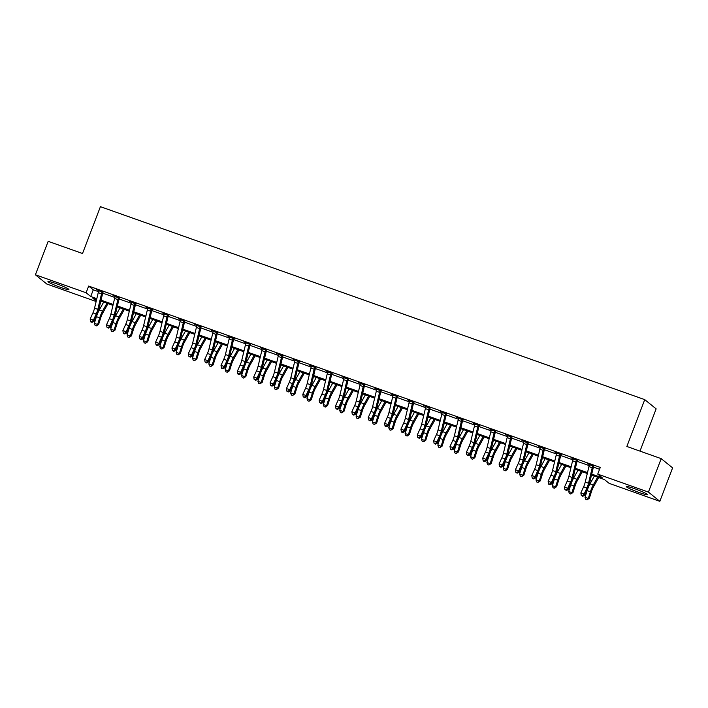 <?xml version="1.0" encoding="UTF-8"?>
<svg xmlns="http://www.w3.org/2000/svg" width="708" height="708" viewBox="0 0 708 708"><rect width="100%" height="100%" fill="white"/><g stroke="black" fill="none" stroke-linecap="round" stroke-linejoin="round"><path stroke-width="1.06" d="M56.029 283.598A11.213 1 20.9 0 1 68.915 289.545A11.213 1 20.9 0 1 60.835 287.492A11.213 1 20.9 0 1 47.958 281.545A11.213 1 20.9 0 1 56.029 283.598M634.386 488.617A11.213 1 20.9 0 1 647.271 494.565A11.213 1 20.9 0 1 639.191 492.511A11.213 1 20.9 0 1 626.315 486.564A11.213 1 20.9 0 1 634.386 488.617M639.997 451.12L656.139 408.861L644.74 399.631L100.412 206.674L82.526 253.508L48.171 241.331L35.4 274.784L86.102 292.758L90.721 296.502L96.819 298.661M644.74 399.631L626.854 446.465L661.201 458.642L672.6 467.873L659.829 501.326L609.119 483.352L604.499 479.608L591.516 475.006M96.138 301.511L46.799 284.014L35.4 274.784M591.729 474.103L602.349 477.865L597.729 474.121L600.278 467.43L88.659 286.067L93.279 289.811L98.518 291.669M102.713 293.156L114.873 297.466M119.068 298.953L131.228 303.263M135.423 304.75L147.583 309.06M151.778 310.546L163.937 314.856M168.141 316.352L180.292 320.662M184.496 322.149L196.656 326.459M200.851 327.946L213.011 332.256M217.206 333.742L229.365 338.052M233.56 339.539L245.72 343.849M249.915 345.336L262.075 349.646M266.279 351.133L278.43 355.443M282.634 356.938L294.794 361.248M298.988 362.735L311.148 367.045M315.343 368.532L327.503 372.842M331.698 374.328L343.858 378.638M348.053 380.125L360.213 384.435M364.416 385.922L376.567 390.232M380.771 391.719L392.931 396.029M397.126 397.524L409.286 401.834M413.481 403.321L425.641 407.631M429.836 409.118L441.996 413.428M446.19 414.915L458.35 419.224M462.545 420.711L474.705 425.021M478.909 426.508L491.06 430.818M495.264 432.305L507.424 436.615M511.619 438.11L523.778 442.42M527.973 443.907L540.133 448.217M544.328 449.704L556.488 454.014M560.683 455.501L572.843 459.811M577.047 461.297L589.198 465.607M593.401 467.094L599.57 469.289M594.074 465.899L587.348 463.51L589.49 464.625M577.719 460.103L570.993 457.713L573.135 458.828M561.364 454.306L554.638 451.916L556.78 453.031M545.01 448.5L538.284 446.12L540.425 447.226M528.655 442.704L521.929 440.323L524.07 441.429M512.3 436.907L505.565 434.526L507.707 435.632M495.936 431.11L489.21 428.729L491.352 429.836M479.582 425.313L472.855 422.924L474.997 424.039M463.227 419.517L456.501 417.127L458.642 418.242M446.872 413.72L440.146 411.33L442.288 412.445M430.517 407.914L423.791 405.534L425.933 406.64M414.162 402.117L407.436 399.737L409.569 400.843M397.799 396.321L391.073 393.94L393.214 395.046M381.444 390.524L374.718 388.143L376.86 389.25M365.089 384.727L358.363 382.338L360.505 383.453M348.734 378.93L342.008 376.541L344.15 377.656M332.379 373.134L325.653 370.744L327.795 371.859M316.025 367.328L309.299 364.947L311.44 366.054M299.67 361.531L292.935 359.151L295.077 360.257M283.306 355.735L276.58 353.354L278.722 354.46M266.951 349.938L260.225 347.557L262.367 348.663M250.597 344.141L243.871 341.752L246.012 342.867M234.242 338.344L227.516 335.955L229.657 337.07M217.887 332.539L211.161 330.158L213.303 331.264M201.532 326.742L194.797 324.361L196.939 325.468M185.169 320.945L178.443 318.565L180.584 319.671M168.814 315.149L162.088 312.768L164.229 313.874M152.459 309.352L145.733 306.962L147.875 308.077M136.104 303.555L129.378 301.166L131.52 302.281M119.749 297.758L113.023 295.369L115.165 296.484M103.395 291.953L96.669 289.572L98.801 290.678M661.201 458.642L648.431 492.095L659.829 501.326M88.659 286.067L86.102 292.758M597.729 474.121L648.431 492.095M101.049 300.157L113.174 304.458M117.404 305.962L129.529 310.254M133.759 311.759L145.883 316.06M150.114 317.556L162.247 321.857M166.469 323.352L178.602 327.654M182.823 329.149L194.957 333.45M199.187 334.946L211.311 339.247M215.542 340.752L227.666 345.044M231.897 346.548L244.021 350.841M248.251 352.345L260.376 356.646M264.606 358.142L276.74 362.443M280.961 363.939L293.094 368.24M297.316 369.735L309.449 374.036M313.679 375.532L325.804 379.833M330.034 381.338L342.159 385.63M346.389 387.134L358.514 391.435M362.744 392.931L374.877 397.232M379.099 398.728L391.232 403.029M395.453 404.525L407.587 408.826M411.817 410.321L423.942 414.623M428.172 416.118L440.296 420.419M444.527 421.924L456.651 426.216M460.881 427.721L473.015 432.022M477.236 433.517L489.37 437.818M493.591 439.314L505.724 443.615M509.955 445.111L522.079 449.412M526.31 450.908L538.434 455.209M542.664 456.704L554.789 461.005M559.019 462.51L571.144 466.802M575.374 468.307L587.507 472.608M96.607 299.572L92.881 298.245L96.261 300.989M587.286 473.51L575.161 469.209M570.931 467.714L558.807 463.413M554.576 461.917L542.443 457.616M538.222 456.12L526.088 451.819M521.867 450.315L509.733 446.022M505.503 444.518L493.379 440.217M489.148 438.721L477.024 434.42M472.794 432.924L460.669 428.623M456.439 427.128L444.305 422.826M440.084 421.331L427.951 417.03M423.729 415.534L411.596 411.233M407.374 409.728L395.241 405.436M391.011 403.932L378.886 399.631M374.656 398.135L362.531 393.834M358.301 392.338L346.177 388.037M341.946 386.541L329.813 382.24M325.591 380.745L313.458 376.444M309.237 374.939L297.103 370.647M292.873 369.142L280.749 364.85M276.518 363.346L264.394 359.044M260.163 357.549L248.039 353.248M243.809 351.752L231.675 347.451M227.454 345.955L215.321 341.654M211.099 340.159L198.966 335.858M194.735 334.353L182.611 330.061M178.381 328.556L166.256 324.255M162.026 322.76L149.901 318.458M145.671 316.963L133.538 312.662M129.316 311.166L117.183 306.865M112.961 305.369L100.828 301.068M93.279 289.811L90.721 296.502M588.516 483.263A7.186 1.876 -70.5 0 1 586.897 487.962L584.127 494.069L584.596 495.423L587.366 489.316A10.788 2.814 109.5 0 0 589.791 482.263L593.543 466.51L592.764 465.882A5.036 1.31 109.5 0 0 592.207 467.758L588.516 483.263L585.242 482.104A7.186 1.876 -70.5 0 1 583.622 486.803L580.861 492.91L584.127 494.069L582.551 495.75L581.241 495.29L582.737 496.299L582.551 495.75M592.764 465.882L589.49 464.722A5.036 1.31 109.5 0 0 588.932 466.599L585.242 482.104M582.737 496.299L584.596 495.423M580.861 492.91L581.241 495.29M598.685 477.555L593.331 487.166A7.186 1.876 109.5 0 0 591.437 491.644L589.339 498.299L587.074 499.813L585.764 499.344L585.029 497.273L587.136 490.626A10.788 2.814 -70.5 0 1 589.968 483.9L594.357 476.015M585.029 497.273L588.304 498.432L590.41 491.786A10.788 2.814 -70.5 0 1 593.242 485.06L597.632 477.174M587.074 499.813L588.304 498.432L589.339 498.299M572.161 477.466A7.186 1.876 -70.5 0 1 570.542 482.166L567.772 488.272L568.241 489.626L571.011 483.52A10.788 2.814 109.5 0 0 573.436 476.466L577.188 460.713L576.409 460.085A5.036 1.31 109.5 0 0 575.852 461.961L572.161 477.466L568.887 476.307A7.186 1.876 -70.5 0 1 567.267 481.006L564.497 487.113L567.772 488.272L566.196 489.954L564.887 489.494L566.382 490.494L566.196 489.954M576.409 460.085L573.135 458.926A5.036 1.31 109.5 0 0 572.577 460.802L568.887 476.307M566.382 490.494L568.241 489.626M564.497 487.113L564.887 489.494M555.798 471.67A7.186 1.876 -70.5 0 1 554.187 476.369L551.417 482.475L551.886 483.83L554.656 477.723A10.788 2.814 109.5 0 0 557.072 470.67L560.833 454.917L560.055 454.288A5.036 1.31 109.5 0 0 559.488 456.164L555.798 471.67L552.532 470.51A7.186 1.876 -70.5 0 1 550.913 475.21L548.142 481.316L551.417 482.475L549.842 484.157L548.532 483.697L548.718 484.237L550.028 484.697L549.842 484.157M560.055 454.288L556.78 453.129A5.036 1.31 109.5 0 0 556.222 455.005L552.532 470.51M550.028 484.697L551.886 483.83M548.142 481.316L548.532 483.697M539.443 465.873A7.186 1.876 -70.5 0 1 537.832 470.572L535.062 476.679L535.522 478.033L538.292 471.926A10.788 2.814 109.5 0 0 540.717 464.873L544.479 449.12L543.7 448.491A5.036 1.31 109.5 0 0 543.133 450.368L539.443 465.873L536.177 464.714A7.186 1.876 -70.5 0 1 534.558 469.413L531.788 475.519L535.062 476.679L533.478 478.36L532.177 477.9L532.363 478.44L533.664 478.9L533.478 478.36M543.7 448.491L540.425 447.332A5.036 1.31 109.5 0 0 539.868 449.208L536.177 464.714M533.664 478.9L535.522 478.033M531.788 475.519L532.177 477.9M582.33 471.749L576.976 481.369A7.186 1.876 109.5 0 0 575.082 485.847L572.984 492.502L570.719 494.016L569.409 493.547L568.674 491.476L570.781 484.821A10.788 2.814 -70.5 0 1 573.613 478.104L578.002 470.218M568.674 491.476L571.949 492.635L574.046 485.98A10.788 2.814 -70.5 0 1 576.887 479.263L581.277 471.378M570.719 494.016L571.949 492.635L572.984 492.502M565.975 465.952L560.621 475.572A7.186 1.876 109.5 0 0 558.727 480.051L556.63 486.697L554.364 488.219L553.054 487.75L552.32 485.679L554.426 479.024A10.788 2.814 -70.5 0 1 557.258 472.307L561.648 464.421M552.32 485.679L555.594 486.839L557.692 480.183A10.788 2.814 -70.5 0 1 560.532 473.466L564.922 465.581M554.364 488.219L555.594 486.839L556.63 486.697M549.62 460.156L544.266 469.776A7.186 1.876 109.5 0 0 542.372 474.254L540.275 480.9L538.009 482.413L536.699 481.953L535.965 479.874L538.062 473.227A10.788 2.814 -70.5 0 1 540.903 466.51L545.293 458.625M535.965 479.874L539.239 481.033L541.337 474.387A10.788 2.814 -70.5 0 1 544.169 467.669L548.567 459.784M538.009 482.413L539.239 481.033L540.275 480.9M523.088 460.067A7.186 1.876 -70.5 0 1 521.469 464.775L518.707 470.882L519.168 472.236L521.938 466.13A10.788 2.814 109.5 0 0 524.362 459.076L528.124 443.323L527.336 442.686A5.036 1.31 109.5 0 0 526.779 444.562L523.088 460.067L519.814 458.908A7.186 1.876 -70.5 0 1 518.203 463.616L515.433 469.723L518.707 470.882L517.123 472.563L515.813 472.094L515.999 472.643L517.309 473.103L517.123 472.563M527.336 442.686L524.07 441.526A5.036 1.31 109.5 0 0 523.513 443.403L519.814 458.908M517.309 473.103L519.168 472.236M515.433 469.723L515.813 472.094M533.257 454.359L527.903 463.979A7.186 1.876 109.5 0 0 526.017 468.457L523.911 475.103L521.654 476.617L520.345 476.157L519.61 474.077L521.707 467.43A10.788 2.814 -70.5 0 1 524.548 460.713L528.938 452.828M519.61 474.077L522.876 475.236L524.982 468.59A10.788 2.814 -70.5 0 1 527.814 461.873L532.204 453.987M521.654 476.617L522.876 475.236L523.911 475.103M506.733 454.27A7.186 1.876 -70.5 0 1 505.114 458.979L502.344 465.085L502.813 466.43L505.583 460.324A10.788 2.814 109.5 0 0 508.008 453.27L511.76 437.526L510.981 436.889A5.036 1.31 109.5 0 0 510.424 438.765L506.733 454.27L503.459 453.111A7.186 1.876 -70.5 0 1 501.848 457.819L499.078 463.926L502.344 465.085L500.768 466.767L499.459 466.298L500.954 467.307L500.768 466.767M510.981 436.889L507.716 435.73A5.036 1.31 109.5 0 0 507.149 437.606L503.459 453.111M500.954 467.307L502.813 466.43M499.078 463.926L499.459 466.298M490.379 448.474A7.186 1.876 -70.5 0 1 488.759 453.182L485.989 459.288L486.458 460.634L489.228 454.527A10.788 2.814 109.5 0 0 491.653 447.474L495.405 431.721L494.626 431.092A5.036 1.31 109.5 0 0 494.069 432.969L490.379 448.474L487.104 447.314A7.186 1.876 -70.5 0 1 485.493 452.023L482.723 458.129L485.989 459.288L484.414 460.97L483.104 460.501L483.29 461.041L484.599 461.51L484.414 460.97M494.626 431.092L491.361 429.933A5.036 1.31 109.5 0 0 490.794 431.809L487.104 447.314M484.599 461.51L486.458 460.634M482.723 458.129L483.104 460.501M474.024 442.677A7.186 1.876 -70.5 0 1 472.404 447.376L469.634 453.483L470.103 454.837L472.873 448.73A10.788 2.814 109.5 0 0 475.298 441.677L479.05 425.924L478.272 425.296A5.036 1.31 109.5 0 0 477.714 427.172L474.024 442.677L470.749 441.518A7.186 1.876 -70.5 0 1 469.13 446.217L466.36 452.324L469.634 453.483L468.059 455.164L466.749 454.704L468.245 455.713L468.059 455.164M478.272 425.296L474.997 424.136A5.036 1.31 109.5 0 0 474.44 426.012L470.749 441.518M468.245 455.713L470.103 454.837M466.36 452.324L466.749 454.704M457.66 436.88A7.186 1.876 -70.5 0 1 456.049 441.58L453.279 447.686L453.748 449.04L456.518 442.934A10.788 2.814 109.5 0 0 458.943 435.88L462.696 420.127L461.917 419.499A5.036 1.31 109.5 0 0 461.359 421.375L457.66 436.88L454.394 435.721A7.186 1.876 -70.5 0 1 452.775 440.42L450.005 446.527L453.279 447.686L451.704 449.368L450.394 448.907L450.58 449.447L451.89 449.907L451.704 449.368M461.917 419.499L458.642 418.339A5.036 1.31 109.5 0 0 458.085 420.216L454.394 435.721M451.89 449.907L453.748 449.04M450.005 446.527L450.394 448.907M441.305 431.084A7.186 1.876 -70.5 0 1 439.695 435.783L436.924 441.889L437.385 443.243L440.155 437.137A10.788 2.814 109.5 0 0 442.58 430.083L446.341 414.33L445.562 413.702A5.036 1.31 109.5 0 0 444.996 415.578L441.305 431.084L438.04 429.924A7.186 1.876 -70.5 0 1 436.42 434.624L433.65 440.73L436.924 441.889L435.34 443.571L434.039 443.111L434.225 443.651L435.535 444.111L435.34 443.571M445.562 413.702L442.288 412.543A5.036 1.31 109.5 0 0 441.73 414.419L438.04 429.924M435.535 444.111L437.385 443.243M433.65 440.73L434.039 443.111M516.902 448.562L511.548 458.173A7.186 1.876 109.5 0 0 509.663 462.66L507.556 469.307L505.291 470.82L503.99 470.36L503.255 468.28L505.353 461.634A10.788 2.814 -70.5 0 1 508.194 454.917L512.583 447.031M503.255 468.28L506.521 469.439L508.627 462.793A10.788 2.814 -70.5 0 1 511.459 456.076L515.849 448.191M505.291 470.82L506.521 469.439L507.556 469.307M500.547 442.766L495.193 452.377A7.186 1.876 109.5 0 0 493.299 456.855L491.202 463.51L488.936 465.023L487.626 464.563L486.9 462.483L488.998 455.837A10.788 2.814 -70.5 0 1 491.83 449.111L496.22 441.226M486.9 462.483L490.166 463.643L492.272 456.996A10.788 2.814 -70.5 0 1 495.104 450.27L499.494 442.385M488.936 465.023L490.166 463.643L491.202 463.51M484.192 436.96L478.838 446.58A7.186 1.876 109.5 0 0 476.944 451.058L474.847 457.713L472.581 459.226L471.271 458.757L470.537 456.687L472.643 450.04A10.788 2.814 -70.5 0 1 475.475 443.314L479.865 435.429M470.537 456.687L473.811 457.846L475.909 451.2A10.788 2.814 -70.5 0 1 478.75 444.474L483.139 436.588M472.581 459.226L473.811 457.846L474.847 457.713M467.838 431.163L462.483 440.783A7.186 1.876 109.5 0 0 460.589 445.261L458.492 451.908L456.226 453.43L454.917 452.961L454.182 450.89L456.288 444.235A10.788 2.814 -70.5 0 1 459.12 437.517L463.51 429.632M454.182 450.89L457.457 452.049L459.554 445.394A10.788 2.814 -70.5 0 1 462.395 438.677L466.784 430.791M456.226 453.43L457.457 452.049L458.492 451.908M451.483 425.366L446.129 434.986A7.186 1.876 109.5 0 0 444.235 439.464L442.137 446.111L439.872 447.633L438.562 447.164L437.827 445.093L439.925 438.438A10.788 2.814 -70.5 0 1 442.766 431.721L447.155 423.835M437.827 445.093L441.102 446.252L443.199 439.597A10.788 2.814 -70.5 0 1 446.04 432.88L450.43 424.995M439.872 447.633L441.102 446.252L442.137 446.111M424.95 425.287A7.186 1.876 -70.5 0 1 423.34 429.986L420.57 436.093L421.03 437.447L423.8 431.34A10.788 2.814 109.5 0 0 426.225 424.287L429.986 408.534L429.207 407.905A5.036 1.31 109.5 0 0 428.641 409.782L424.95 425.287L421.685 424.127A7.186 1.876 -70.5 0 1 420.065 428.827L417.295 434.933L420.57 436.093L418.986 437.774L417.676 437.314L419.171 438.314L418.986 437.774M429.207 407.905L425.933 406.737A5.036 1.31 109.5 0 0 425.375 408.622L421.685 424.127M419.171 438.314L421.03 437.447M417.295 434.933L417.676 437.314M435.128 419.57L429.765 429.19A7.186 1.876 109.5 0 0 427.88 433.668L425.774 440.314L423.517 441.827L422.207 441.367L421.472 439.287L423.57 432.641A10.788 2.814 -70.5 0 1 426.411 425.924L430.8 418.039M421.472 439.287L424.747 440.447L426.844 433.8A10.788 2.814 -70.5 0 1 429.676 427.083L434.066 419.198M423.517 441.827L424.747 440.447L425.774 440.314M408.596 419.481A7.186 1.876 -70.5 0 1 406.976 424.189L404.206 430.296L404.675 431.65L407.445 425.543A10.788 2.814 109.5 0 0 409.87 418.481L413.622 402.737L412.844 402.1A5.036 1.31 109.5 0 0 412.286 403.976L408.596 419.481L405.321 418.322A7.186 1.876 -70.5 0 1 403.71 423.03L400.94 429.137L404.206 430.296L402.631 431.977L401.321 431.508L401.507 432.057L402.817 432.517L402.631 431.977M412.844 402.1L409.578 400.94A5.036 1.31 109.5 0 0 409.012 402.817L405.321 418.322M402.817 432.517L404.675 431.65M400.94 429.137L401.321 431.508M418.764 413.773L413.41 423.393A7.186 1.876 109.5 0 0 411.525 427.871L409.419 434.517L407.153 436.031L405.852 435.57L405.118 433.491L407.215 426.844A10.788 2.814 -70.5 0 1 410.056 420.127L414.446 412.242M405.118 433.491L408.383 434.65L410.49 428.004A10.788 2.814 -70.5 0 1 413.322 421.287L417.711 413.401M407.153 436.031L408.383 434.65L409.419 434.517M392.241 413.684A7.186 1.876 -70.5 0 1 390.621 418.393L387.851 424.499L388.32 425.844L391.09 419.738A10.788 2.814 109.5 0 0 393.515 412.684L397.268 396.94L396.489 396.303A5.036 1.31 109.5 0 0 395.931 398.179L392.241 413.684L388.966 412.525A7.186 1.876 -70.5 0 1 387.356 417.233L384.586 423.34L387.851 424.499L386.276 426.181L384.966 425.712L385.152 426.251L386.462 426.72L386.276 426.181M396.489 396.303L393.223 395.144A5.036 1.31 109.5 0 0 392.657 397.02L388.966 412.525M386.462 426.72L388.32 425.844M384.586 423.34L384.966 425.712M402.409 407.976L397.055 417.587A7.186 1.876 109.5 0 0 395.17 422.074L393.064 428.721L390.798 430.234L389.489 429.774L388.763 427.694L390.86 421.048A10.788 2.814 -70.5 0 1 393.692 414.33L398.091 406.445M388.763 427.694L392.028 428.853L394.135 422.207A10.788 2.814 -70.5 0 1 396.967 415.49L401.356 407.604M390.798 430.234L392.028 428.853L393.064 428.721M375.886 407.888A7.186 1.876 -70.5 0 1 374.267 412.596L371.496 418.702L371.966 420.048L374.736 413.941A10.788 2.814 109.5 0 0 377.16 406.888L380.913 391.135L380.134 390.506A5.036 1.31 109.5 0 0 379.577 392.382L375.886 407.888L372.612 406.728A7.186 1.876 -70.5 0 1 370.992 411.428L368.222 417.543L371.496 418.702L369.921 420.384L368.611 419.915L370.107 420.924L369.921 420.384M380.134 390.506L376.86 389.347A5.036 1.31 109.5 0 0 376.302 391.223L372.612 406.728M370.107 420.924L371.966 420.048M368.222 417.543L368.611 419.915M386.055 402.179L380.7 411.791A7.186 1.876 109.5 0 0 378.807 416.269L376.709 422.924L374.444 424.437L373.134 423.968L372.399 421.897L374.505 415.251A10.788 2.814 -70.5 0 1 377.337 408.525L381.727 400.639M372.399 421.897L375.674 423.057L377.771 416.41A10.788 2.814 -70.5 0 1 380.612 409.684L385.002 401.799M374.444 424.437L375.674 423.057L376.709 422.924M359.531 402.091A7.186 1.876 -70.5 0 1 357.912 406.79L355.142 412.897L355.611 414.251L358.381 408.144A10.788 2.814 109.5 0 0 360.806 401.091L364.558 385.338L363.779 384.709A5.036 1.31 109.5 0 0 363.222 386.586L359.531 402.091L356.257 400.932A7.186 1.876 -70.5 0 1 354.637 405.631L351.867 411.737L355.142 412.897L353.566 414.578L352.257 414.118L353.752 415.127L353.566 414.578M363.779 384.709L360.505 383.55A5.036 1.31 109.5 0 0 359.947 385.426L356.257 400.932M353.752 415.127L355.611 414.251M351.867 411.737L352.257 414.118M369.7 396.374L364.346 405.994A7.186 1.876 109.5 0 0 362.452 410.472L360.354 417.127L358.089 418.64L356.779 418.171L356.044 416.1L358.151 409.454A10.788 2.814 -70.5 0 1 360.983 402.728L365.372 394.843M356.044 416.1L359.319 417.26L361.416 410.613A10.788 2.814 -70.5 0 1 364.257 403.887L368.647 396.002M358.089 418.64L359.319 417.26L360.354 417.127M343.168 396.294A7.186 1.876 -70.5 0 1 341.557 400.994L338.787 407.1L339.256 408.454L342.026 402.348A10.788 2.814 109.5 0 0 344.442 395.294L348.203 379.541L347.424 378.913A5.036 1.31 109.5 0 0 346.858 380.789L343.168 396.294L339.902 395.135A7.186 1.876 -70.5 0 1 338.282 399.834L335.512 405.941L338.787 407.1L337.203 408.781L335.902 408.321L336.088 408.861L337.397 409.321L337.203 408.781M347.424 378.913L344.15 377.753A5.036 1.31 109.5 0 0 343.592 379.63L339.902 395.135M337.397 409.321L339.256 408.454M335.512 405.941L335.902 408.321M353.345 390.577L347.991 400.197A7.186 1.876 109.5 0 0 346.097 404.675L344 411.321L341.734 412.844L340.424 412.375L339.69 410.304L341.796 403.649A10.788 2.814 -70.5 0 1 344.628 396.931L349.017 389.046M339.69 410.304L342.964 411.463L345.061 404.808A10.788 2.814 -70.5 0 1 347.902 398.091L352.292 390.205M341.734 412.844L342.964 411.463L344 411.321M326.813 390.497A7.186 1.876 -70.5 0 1 325.202 395.197L322.432 401.303L322.892 402.657L325.662 396.551A10.788 2.814 109.5 0 0 328.087 389.497L331.848 373.744L331.07 373.116A5.036 1.31 109.5 0 0 330.503 374.992L326.813 390.497L323.547 389.338A7.186 1.876 -70.5 0 1 321.928 394.037L319.158 400.144L322.432 401.303L320.848 402.985L319.538 402.525L321.034 403.525L320.848 402.985M331.07 373.116L327.795 371.957A5.036 1.31 109.5 0 0 327.238 373.833L323.547 389.338M321.034 403.525L322.892 402.657M319.158 400.144L319.538 402.525M310.458 384.701A7.186 1.876 -70.5 0 1 308.838 389.4L306.068 395.506L306.537 396.861L309.308 390.754A10.788 2.814 109.5 0 0 311.732 383.701L315.494 367.948L314.706 367.31A5.036 1.31 109.5 0 0 314.148 369.195L310.458 384.701L307.184 383.541A7.186 1.876 -70.5 0 1 305.573 388.241L302.803 394.347L306.068 395.506L304.493 397.188L303.183 396.728L304.679 397.728L304.493 397.188M314.706 367.31L311.44 366.151A5.036 1.31 109.5 0 0 310.874 368.036L307.184 383.541M304.679 397.728L306.537 396.861M302.803 394.347L303.183 396.728M294.103 378.895A7.186 1.876 -70.5 0 1 292.484 383.603L289.714 389.71L290.183 391.064L292.953 384.957A10.788 2.814 109.5 0 0 295.378 377.895L299.13 362.151L298.351 361.514A5.036 1.31 109.5 0 0 297.794 363.39L294.103 378.895L290.829 377.736A7.186 1.876 -70.5 0 1 289.218 382.444L286.448 388.55L289.714 389.71L288.138 391.391L286.829 390.922L287.014 391.471L288.324 391.931L288.138 391.391M298.351 361.514L295.086 360.354A5.036 1.31 109.5 0 0 294.519 362.231L290.829 377.736M288.324 391.931L290.183 391.064M286.448 388.55L286.829 390.922M277.748 373.098A7.186 1.876 -70.5 0 1 276.129 377.806L273.359 383.913L273.828 385.258L276.598 379.152A10.788 2.814 109.5 0 0 279.023 372.098L282.775 356.354L281.996 355.717A5.036 1.31 109.5 0 0 281.439 357.593L277.748 373.098L274.474 371.939A7.186 1.876 -70.5 0 1 272.854 376.647L270.093 382.754L273.359 383.913L271.784 385.594L270.474 385.125L271.969 386.134L271.784 385.594M281.996 355.717L278.722 354.558A5.036 1.31 109.5 0 0 278.164 356.434L274.474 371.939M271.969 386.134L273.828 385.258M270.093 382.754L270.474 385.125M261.394 367.302A7.186 1.876 -70.5 0 1 259.774 372.001L257.004 378.116L257.473 379.461L260.243 373.355A10.788 2.814 109.5 0 0 262.668 366.301L266.42 350.549L265.642 349.92A5.036 1.31 109.5 0 0 265.084 351.796L261.394 367.302L258.119 366.142A7.186 1.876 -70.5 0 1 256.5 370.842L253.73 376.948L257.004 378.116L255.429 379.798L254.119 379.329L255.615 380.338L255.429 379.798M265.642 349.92L262.367 348.761A5.036 1.31 109.5 0 0 261.81 350.637L258.119 366.142M255.615 380.338L257.473 379.461M253.73 376.948L254.119 379.329M245.03 361.505A7.186 1.876 -70.5 0 1 243.419 366.204L240.649 372.311L241.118 373.665L243.888 367.558A10.788 2.814 109.5 0 0 246.304 360.505L250.066 344.752L249.287 344.123A5.036 1.31 109.5 0 0 248.72 346L245.03 361.505L241.764 360.345A7.186 1.876 -70.5 0 1 240.145 365.045L237.375 371.151L240.649 372.311L239.074 373.992L237.764 373.532L237.95 374.072L239.26 374.532L239.074 373.992M249.287 344.123L246.012 342.964A5.036 1.31 109.5 0 0 245.455 344.84L241.764 360.345M239.26 374.532L241.118 373.665M237.375 371.151L237.764 373.532M228.675 355.708A7.186 1.876 -70.5 0 1 227.064 360.407L224.294 366.514L224.755 367.868L227.525 361.761A10.788 2.814 109.5 0 0 229.95 354.708L233.711 338.955L232.932 338.327A5.036 1.31 109.5 0 0 232.366 340.203L228.675 355.708L225.409 354.549A7.186 1.876 -70.5 0 1 223.79 359.248L221.02 365.355L224.294 366.514L222.71 368.195L221.409 367.735L221.595 368.275L222.896 368.735L222.71 368.195M232.932 338.327L229.657 337.167A5.036 1.31 109.5 0 0 229.1 339.044L225.409 354.549M222.896 368.735L224.755 367.868M221.02 365.355L221.409 367.735M212.32 349.911A7.186 1.876 -70.5 0 1 210.701 354.611L207.94 360.717L208.4 362.071L211.17 355.965A10.788 2.814 109.5 0 0 213.595 348.911L217.356 333.158L216.568 332.53A5.036 1.31 109.5 0 0 216.011 334.406L212.32 349.911L209.046 348.752A7.186 1.876 -70.5 0 1 207.435 353.451L204.665 359.558L207.94 360.717L206.355 362.399L205.046 361.938L206.541 362.939L206.355 362.399M216.568 332.53L213.303 331.371A5.036 1.31 109.5 0 0 212.745 333.247L209.046 348.752M206.541 362.939L208.4 362.071M204.665 359.558L205.046 361.938M336.99 384.78L331.636 394.4A7.186 1.876 109.5 0 0 329.742 398.878L327.636 405.525L325.379 407.038L324.069 406.578L323.335 404.507L325.432 397.852A10.788 2.814 -70.5 0 1 328.273 391.135L332.663 383.249M323.335 404.507L326.609 405.666L328.707 399.011A10.788 2.814 -70.5 0 1 331.539 392.294L335.937 384.409M325.379 407.038L326.609 405.666L327.636 405.525M320.627 378.984L315.272 388.603A7.186 1.876 109.5 0 0 313.387 393.082L311.281 399.728L309.015 401.241L307.714 400.781L306.98 398.701L309.077 392.055A10.788 2.814 -70.5 0 1 311.918 385.338L316.308 377.452M306.98 398.701L310.246 399.861L312.352 393.214A10.788 2.814 -70.5 0 1 315.184 386.497L319.574 378.612M309.015 401.241L310.246 399.861L311.281 399.728M304.272 373.187L298.918 382.807A7.186 1.876 109.5 0 0 297.033 387.285L294.926 393.931L292.661 395.445L291.351 394.984L290.625 392.905L292.723 386.258A10.788 2.814 -70.5 0 1 295.555 379.541L299.953 371.656M290.625 392.905L293.891 394.064L295.997 387.418A10.788 2.814 -70.5 0 1 298.829 380.7L303.219 372.815M292.661 395.445L293.891 394.064L294.926 393.931M287.917 367.39L282.563 377.001A7.186 1.876 109.5 0 0 280.669 381.488L278.571 388.134L276.306 389.648L274.996 389.188L274.261 387.108L276.368 380.462A10.788 2.814 -70.5 0 1 279.2 373.736L283.589 365.85M274.261 387.108L277.536 388.267L279.642 381.621A10.788 2.814 -70.5 0 1 282.474 374.895L286.864 367.018M276.306 389.648L277.536 388.267L278.571 388.134M271.562 361.593L266.208 371.204A7.186 1.876 109.5 0 0 264.314 375.683L262.217 382.338L259.951 383.851L258.641 383.382L257.907 381.311L260.013 374.665A10.788 2.814 -70.5 0 1 262.845 367.939L267.235 360.053M257.907 381.311L261.181 382.47L263.279 375.824A10.788 2.814 -70.5 0 1 266.12 369.098L270.509 361.213M259.951 383.851L261.181 382.47L262.217 382.338M255.207 355.788L249.853 365.408A7.186 1.876 109.5 0 0 247.959 369.886L245.862 376.541L243.596 378.054L242.286 377.585L241.552 375.514L243.658 368.868A10.788 2.814 -70.5 0 1 246.49 362.142L250.88 354.257M241.552 375.514L244.826 376.674L246.924 370.027A10.788 2.814 -70.5 0 1 249.765 363.301L254.154 355.416M243.596 378.054L244.826 376.674L245.862 376.541M238.853 349.991L233.498 359.611A7.186 1.876 109.5 0 0 231.605 364.089L229.507 370.735L227.241 372.258L225.932 371.788L225.197 369.718L227.295 363.062A10.788 2.814 -70.5 0 1 230.135 356.345L234.525 348.46M225.197 369.718L228.472 370.877L230.569 364.222A10.788 2.814 -70.5 0 1 233.401 357.505L237.799 349.619M227.241 372.258L228.472 370.877L229.507 370.735M222.489 344.194L217.135 353.814A7.186 1.876 109.5 0 0 215.25 358.292L213.143 364.939L210.887 366.452L209.577 365.992L208.842 363.912L210.94 357.266A10.788 2.814 -70.5 0 1 213.781 350.549L218.17 342.663M208.842 363.912L212.108 365.08L214.214 358.425A10.788 2.814 -70.5 0 1 217.046 351.708L221.436 343.822M210.887 366.452L212.108 365.08L213.143 364.939M195.966 344.115A7.186 1.876 -70.5 0 1 194.346 348.814L191.576 354.92L192.045 356.274L194.815 350.168A10.788 2.814 109.5 0 0 197.24 343.115L200.992 327.361L200.214 326.724A5.036 1.31 109.5 0 0 199.656 328.609L195.966 344.115L192.691 342.946A7.186 1.876 -70.5 0 1 191.08 347.655L188.31 353.761L191.576 354.92L190.001 356.602L188.691 356.142L190.186 357.142L190.001 356.602M200.214 326.724L196.948 325.565A5.036 1.31 109.5 0 0 196.382 327.441L192.691 342.946M190.186 357.142L192.045 356.274M188.31 353.761L188.691 356.142M206.134 338.397L200.78 348.017A7.186 1.876 109.5 0 0 198.895 352.495L196.789 359.142L194.523 360.655L193.222 360.195L192.488 358.115L194.585 351.469A10.788 2.814 -70.5 0 1 197.426 344.752L201.815 336.866M192.488 358.115L195.753 359.275L197.859 352.628A10.788 2.814 -70.5 0 1 200.691 345.911L205.081 338.026M194.523 360.655L195.753 359.275L196.789 359.142M179.611 338.309A7.186 1.876 -70.5 0 1 177.991 343.017L175.221 349.124L175.69 350.478L178.46 344.362A10.788 2.814 109.5 0 0 180.885 337.309L184.638 321.565L183.859 320.928A5.036 1.31 109.5 0 0 183.301 322.804L179.611 338.309L176.336 337.15A7.186 1.876 -70.5 0 1 174.726 341.858L171.956 347.964L175.221 349.124L173.646 350.805L172.336 350.336L173.832 351.345L173.646 350.805M183.859 320.928L180.593 319.768A5.036 1.31 109.5 0 0 180.027 321.644L176.336 337.15M173.832 351.345L175.69 350.478M171.956 347.964L172.336 350.336M189.779 332.601L184.425 342.212A7.186 1.876 109.5 0 0 182.531 346.699L180.434 353.345L178.168 354.858L176.858 354.398L176.133 352.319L178.23 345.672A10.788 2.814 -70.5 0 1 181.062 338.955L185.452 331.07M176.133 352.319L179.398 353.478L181.505 346.832A10.788 2.814 -70.5 0 1 184.337 340.114L188.726 332.229M178.168 354.858L179.398 353.478L180.434 353.345M163.256 332.512A7.186 1.876 -70.5 0 1 161.636 337.22L158.866 343.327L159.335 344.672L162.105 338.566A10.788 2.814 109.5 0 0 164.53 331.512L168.283 315.768L167.504 315.131A5.036 1.31 109.5 0 0 166.946 317.007L163.256 332.512L159.981 331.353A7.186 1.876 -70.5 0 1 158.362 336.061L155.592 342.168L158.866 343.327L157.291 345.008L155.981 344.539L156.167 345.079L157.477 345.548L157.291 345.008M167.504 315.131L164.229 313.971A5.036 1.31 109.5 0 0 163.672 315.848L159.981 331.353M157.477 345.548L159.335 344.672M155.592 342.168L155.981 344.539M173.425 326.804L168.07 336.415A7.186 1.876 109.5 0 0 166.176 340.902L164.079 347.548L161.813 349.062L160.504 348.601L159.769 346.522L161.875 339.875A10.788 2.814 -70.5 0 1 164.707 333.149L169.097 325.264M159.769 346.522L163.044 347.681L165.141 341.035A10.788 2.814 -70.5 0 1 167.982 334.309L172.371 326.423M161.813 349.062L163.044 347.681L164.079 347.548M146.892 326.715A7.186 1.876 -70.5 0 1 145.282 331.415L142.512 337.521L142.981 338.875L145.751 332.769A10.788 2.814 109.5 0 0 148.176 325.715L151.928 309.962L151.149 309.334A5.036 1.31 109.5 0 0 150.592 311.21L146.892 326.715L143.627 325.556A7.186 1.876 -70.5 0 1 142.007 330.255L139.237 336.362L142.512 337.521L140.936 339.203L139.626 338.743L141.122 339.751L140.936 339.203M151.149 309.334L147.875 308.175A5.036 1.31 109.5 0 0 147.317 310.051L143.627 325.556M141.122 339.751L142.981 338.875M139.237 336.362L139.626 338.743M157.07 321.007L151.716 330.618A7.186 1.876 109.5 0 0 149.822 335.096L147.724 341.752L145.459 343.265L144.149 342.796L143.414 340.725L145.521 334.079A10.788 2.814 -70.5 0 1 148.353 327.353L152.742 319.467M143.414 340.725L146.689 341.884L148.786 335.238A10.788 2.814 -70.5 0 1 151.627 328.512L156.017 320.627M145.459 343.265L146.689 341.884L147.724 341.752M130.537 320.919A7.186 1.876 -70.5 0 1 128.927 325.618L126.157 331.725L126.617 333.079L129.387 326.972A10.788 2.814 109.5 0 0 131.812 319.919L135.573 304.166L134.794 303.537A5.036 1.31 109.5 0 0 134.228 305.413L130.537 320.919L127.272 319.759A7.186 1.876 -70.5 0 1 125.652 324.459L122.882 330.565L126.157 331.725L124.573 333.406L123.272 332.946L123.457 333.486L124.767 333.946L124.573 333.406M134.794 303.537L131.52 302.378A5.036 1.31 109.5 0 0 130.962 304.254L127.272 319.759M124.767 333.946L126.617 333.079M122.882 330.565L123.272 332.946M140.715 315.202L135.361 324.822A7.186 1.876 109.5 0 0 133.467 329.3L131.369 335.955L129.104 337.468L127.794 336.999L127.059 334.928L129.157 328.273A10.788 2.814 -70.5 0 1 131.998 321.556L136.387 313.671M127.059 334.928L130.334 336.088L132.431 329.441A10.788 2.814 -70.5 0 1 135.272 322.715L139.662 314.83M129.104 337.468L130.334 336.088L131.369 335.955M114.183 315.122A7.186 1.876 -70.5 0 1 112.572 319.821L109.802 325.928L110.262 327.282L113.032 321.175A10.788 2.814 109.5 0 0 115.457 314.122L119.218 298.369L118.44 297.741A5.036 1.31 109.5 0 0 117.873 299.617L114.183 315.122L110.917 313.963A7.186 1.876 -70.5 0 1 109.297 318.662L106.527 324.768L109.802 325.928L108.218 327.609L106.908 327.149L108.404 328.149L108.218 327.609M118.44 297.741L115.165 296.581A5.036 1.31 109.5 0 0 114.608 298.457L110.917 313.963M108.404 328.149L110.262 327.282M106.527 324.768L106.908 327.149M124.36 309.405L118.997 319.025A7.186 1.876 109.5 0 0 117.112 323.503L115.006 330.149L112.749 331.671L111.439 331.202L110.705 329.131L112.802 322.476A10.788 2.814 -70.5 0 1 115.643 315.759L120.033 307.874M110.705 329.131L113.979 330.291L116.077 323.636A10.788 2.814 -70.5 0 1 118.909 316.919L123.298 309.033M112.749 331.671L113.979 330.291L115.006 330.149M97.828 309.325A7.186 1.876 -70.5 0 1 96.208 314.025L93.438 320.131L93.907 321.485L96.677 315.379A10.788 2.814 109.5 0 0 99.102 308.325L102.855 292.572L102.076 291.944A5.036 1.31 109.5 0 0 101.518 293.82L97.828 309.325L94.553 308.166A7.186 1.876 -70.5 0 1 92.943 312.865L90.173 318.972L93.438 320.131L91.863 321.813L90.553 321.352L90.739 321.892L92.049 322.352L91.863 321.813M102.076 291.944L98.81 290.784A5.036 1.31 109.5 0 0 98.244 292.661L94.553 308.166M92.049 322.352L93.907 321.485M90.173 318.972L90.553 321.352M107.997 303.608L102.642 313.228A7.186 1.876 109.5 0 0 100.757 317.706L98.651 324.353L96.385 325.866L95.084 325.406L94.35 323.326L96.447 316.68A10.788 2.814 -70.5 0 1 99.288 309.962L103.678 302.077M94.35 323.326L97.615 324.485L99.722 317.839A10.788 2.814 -70.5 0 1 102.554 311.122L106.943 303.236M96.385 325.866L97.615 324.485L98.651 324.353M586.897 487.962L583.622 486.803M592.207 467.758L588.932 466.599M587.136 490.626L590.41 491.786M589.968 483.9L593.242 485.06M570.542 482.166L567.267 481.006M575.852 461.961L572.577 460.802M554.187 476.369L550.913 475.21M559.488 456.164L556.222 455.005M537.832 470.572L534.558 469.413M543.133 450.368L539.868 449.208M570.781 484.821L574.046 485.98M573.613 478.104L576.887 479.263M554.426 479.024L557.692 480.183M557.258 472.307L560.532 473.466M538.062 473.227L541.337 474.387M540.903 466.51L544.169 467.669M521.469 464.775L518.203 463.616M526.779 444.562L523.513 443.403M521.707 467.43L524.982 468.59M524.548 460.713L527.814 461.873M505.114 458.979L501.848 457.819M510.424 438.765L507.149 437.606M488.759 453.182L485.493 452.023M494.069 432.969L490.794 431.809M472.404 447.376L469.13 446.217M477.714 427.172L474.44 426.012M456.049 441.58L452.775 440.42M461.359 421.375L458.085 420.216M439.695 435.783L436.42 434.624M444.996 415.578L441.73 414.419M505.353 461.634L508.627 462.793M508.194 454.917L511.459 456.076M488.998 455.837L492.272 456.996M491.83 449.111L495.104 450.27M472.643 450.04L475.909 451.2M475.475 443.314L478.75 444.474M456.288 444.235L459.554 445.394M459.12 437.517L462.395 438.677M439.925 438.438L443.199 439.597M442.766 431.721L446.04 432.88M423.34 429.986L420.065 428.827M428.641 409.782L425.375 408.622M423.57 432.641L426.844 433.8M426.411 425.924L429.676 427.083M406.976 424.189L403.71 423.03M412.286 403.976L409.012 402.817M407.215 426.844L410.49 428.004M410.056 420.127L413.322 421.287M390.621 418.393L387.356 417.233M395.931 398.179L392.657 397.02M390.86 421.048L394.135 422.207M393.692 414.33L396.967 415.49M374.267 412.596L370.992 411.428M379.577 392.382L376.302 391.223M374.505 415.251L377.771 416.41M377.337 408.525L380.612 409.684M357.912 406.79L354.637 405.631M363.222 386.586L359.947 385.426M358.151 409.454L361.416 410.613M360.983 402.728L364.257 403.887M341.557 400.994L338.282 399.834M346.858 380.789L343.592 379.63M341.796 403.649L345.061 404.808M344.628 396.931L347.902 398.091M325.202 395.197L321.928 394.037M330.503 374.992L327.238 373.833M308.838 389.4L305.573 388.241M314.148 369.195L310.874 368.036M292.484 383.603L289.218 382.444M297.794 363.39L294.519 362.231M276.129 377.806L272.854 376.647M281.439 357.593L278.164 356.434M259.774 372.001L256.5 370.842M265.084 351.796L261.81 350.637M243.419 366.204L240.145 365.045M248.72 346L245.455 344.84M227.064 360.407L223.79 359.248M232.366 340.203L229.1 339.044M210.701 354.611L207.435 353.451M216.011 334.406L212.745 333.247M325.432 397.852L328.707 399.011M328.273 391.135L331.539 392.294M309.077 392.055L312.352 393.214M311.918 385.338L315.184 386.497M292.723 386.258L295.997 387.418M295.555 379.541L298.829 380.7M276.368 380.462L279.642 381.621M279.2 373.736L282.474 374.895M260.013 374.665L263.279 375.824M262.845 367.939L266.12 369.098M243.658 368.868L246.924 370.027M246.49 362.142L249.765 363.301M227.295 363.062L230.569 364.222M230.135 356.345L233.401 357.505M210.94 357.266L214.214 358.425M213.781 350.549L217.046 351.708M194.346 348.814L191.08 347.655M199.656 328.609L196.382 327.441M194.585 351.469L197.859 352.628M197.426 344.752L200.691 345.911M177.991 343.017L174.726 341.858M183.301 322.804L180.027 321.644M178.23 345.672L181.505 346.832M181.062 338.955L184.337 340.114M161.636 337.22L158.362 336.061M166.946 317.007L163.672 315.848M161.875 339.875L165.141 341.035M164.707 333.149L167.982 334.309M145.282 331.415L142.007 330.255M150.592 311.21L147.317 310.051M145.521 334.079L148.786 335.238M148.353 327.353L151.627 328.512M128.927 325.618L125.652 324.459M134.228 305.413L130.962 304.254M129.157 328.273L132.431 329.441M131.998 321.556L135.272 322.715M112.572 319.821L109.297 318.662M117.873 299.617L114.608 298.457M112.802 322.476L116.077 323.636M115.643 315.759L118.909 316.919M96.208 314.025L92.943 312.865M101.518 293.82L98.244 292.661M96.447 316.68L99.722 317.839M99.288 309.962L102.554 311.122"/></g></svg>
